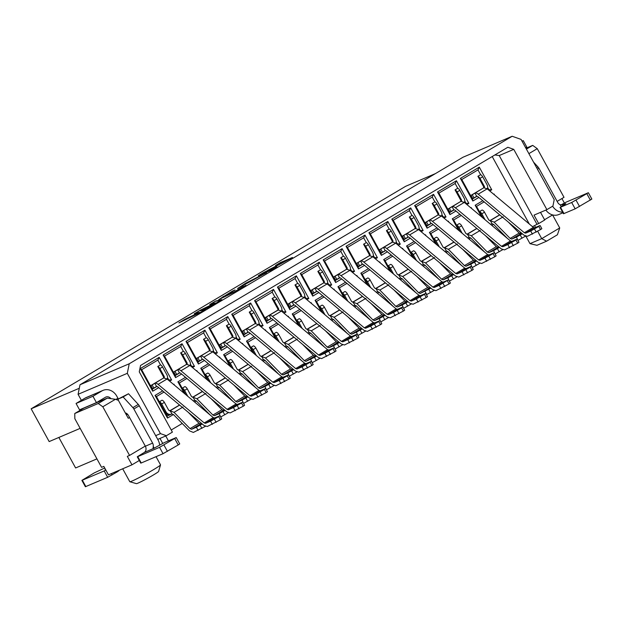 <?xml version="1.0" encoding="UTF-8"?>
<svg xmlns="http://www.w3.org/2000/svg" width="623" height="623" viewBox="0 0 623 623"><rect width="100%" height="100%" fill="white"/><g stroke="black" fill="none" stroke-linecap="round" stroke-linejoin="round"><path stroke-width="0.93" d="M512.176 136.266L129.218 363.777L79.993 384.765L462.951 157.253L512.176 136.266L521.062 139.404L554.205 199.687L552.928 206.049L546.893 209.639L534.028 215.122L538.685 223.579L544.712 219.997L540.515 212.357M79.292 388.269L31.15 408.797L405.643 186.308L435.376 173.63M505.876 237.122L505.565 236.553M519.403 233.314L520.968 232.644M526.412 149.123L532.704 145.385L525.937 148.274M528.888 153.64L537.26 148.663L532.704 145.385M546.893 209.639L513.757 149.356L499.21 155.555L537.003 224.296L538.685 223.579M513.757 149.356L507.831 147.262L140.533 365.475L139.264 371.845L172.4 432.121L166.372 435.703L160.446 433.616L127.302 373.333L129.218 363.777M494.888 154.956L499.21 155.555M492.217 156.544L529.309 224.015M532.501 226.679L537.003 224.296M537.26 148.663L564.01 197.312L557.141 201.393M561.923 198.55L564.368 202.997M525.952 236.327L529.986 243.655L541.73 238.648L559.734 227.948L552.585 214.943L544.557 219.717M559.734 227.948L557.406 234.77L546.605 241.187L541.73 238.648L537.688 231.297M535.554 227.418L534.55 225.596M529.986 243.655L536.964 245.298L546.605 241.187M533.553 162.12L537.992 166.956A3.629 1.814 59.3 0 1 538.95 168.303L557.725 202.452A4.836 4.182 -113.1 0 0 560.163 204.718L562.561 204.905L565.809 203.682L560.49 207.264L571.68 202.498L588.361 192.725L566.066 202.171L560.926 204.944M562.958 212.755L558.792 214.53A12.086 10.451 -113.1 0 1 545.873 210.076M562.631 212.163A12.086 10.451 -113.1 0 1 552.648 206.221M525.594 147.651L526.746 146.966L523.258 140.619L522.105 141.304M588.361 192.725L591.85 199.072L575.169 208.837L563.504 213.751L560.015 207.404M522.019 141.148L523.258 140.619M168.42 440.843L165.749 435.975M171.232 430.002L182.228 423.469M192.966 417.091L193.566 416.732M204.469 410.253L205.092 409.887M215.831 403.502L216.43 403.151M227.34 396.672L227.956 396.298M238.695 389.92L239.294 389.57M250.205 383.083L250.828 382.717M261.567 376.339L262.158 375.981M273.069 369.501L273.692 369.127M284.431 362.75L285.023 362.399M295.933 355.92L296.556 355.546M307.295 349.168L307.894 348.81M318.797 342.331L319.42 341.965M330.159 335.579L330.758 335.229M341.669 328.749L342.292 328.376M353.023 321.998L353.623 321.647M364.533 315.16L365.156 314.794M375.895 308.416L376.487 308.058M387.397 301.579L388.02 301.205M398.759 294.827L399.359 294.477M410.261 287.997L410.884 287.624M421.623 281.246L422.223 280.887M433.125 274.408L433.748 274.042M444.487 267.656L445.087 267.306M455.997 260.827L456.62 260.453M467.351 254.075L467.951 253.725M478.861 247.238L479.484 246.872M490.223 240.494L490.815 240.135M501.725 233.656L502.348 233.282M513.087 226.904L513.687 226.554M444.028 218.128L446.006 216.952L433.569 194.321L414.661 205.551L427.105 228.182L433.117 224.607M446.084 252.541L447.82 251.513M437.042 227.893L429.426 232.41L435.742 243.905M448.887 222.193L448.334 221.181L447.953 221.406M466.892 204.546L468.878 203.371L456.433 180.74L437.525 191.97L449.97 214.6L455.981 211.026M468.948 238.959L470.692 237.924M459.906 214.304L452.298 218.829L458.614 230.315M471.759 208.612L471.198 207.599L470.817 207.825M489.756 190.957L491.742 189.781L479.297 167.151L460.397 178.38L472.834 201.011L478.853 197.444M491.82 225.37L493.556 224.342L492.03 223.727A4.836 4.182 -113.1 0 1 491.602 223.945A4.836 4.182 -113.1 0 1 490.441 224.225M482.778 200.723L475.162 205.247L481.478 216.734M494.623 195.022L494.062 194.01L493.681 194.244M421.164 231.717L423.142 230.533L410.705 207.903L391.797 219.14L404.241 241.771L410.253 238.196M414.178 241.475L406.562 245.999L412.878 257.486M426.023 235.774L425.47 234.77L425.088 234.996M423.219 266.13L424.956 265.094M295.925 306.119L289.913 309.693L277.469 287.063L296.369 275.825L308.813 298.456L306.835 299.64M324.326 346.949L310.659 333.048L308.891 334.053M298.549 325.408L292.234 313.922L299.85 309.397M310.76 302.918L311.142 302.692L311.695 303.697M318.789 292.53L312.777 296.104L300.333 273.474L319.241 262.244L331.677 284.875L329.699 286.05M333.492 319.435L331.755 320.463M321.413 311.827L315.098 300.333L322.714 295.816M333.624 289.329L334.006 289.103L334.559 290.116M341.653 278.948L335.641 282.523L323.197 259.892L342.105 248.663L354.549 271.293L352.563 272.469M356.356 305.846L354.619 306.882M344.285 298.238L337.97 286.751L345.578 282.227M356.488 275.748L356.87 275.522L357.431 276.534M364.525 265.367L358.505 268.934L346.069 246.303L364.969 235.073L377.413 257.704L375.428 258.88M379.228 292.265L377.483 293.293M367.149 284.656L360.834 273.17L368.45 268.645M379.352 262.166L379.734 261.933L380.295 262.945M264.9 360.187L263.155 361.215M252.821 352.579L246.506 341.093L254.122 336.568M265.024 330.089L265.406 329.855L265.966 330.868M250.197 333.289L244.177 336.856L231.733 314.226L250.641 302.996L263.085 325.627L261.099 326.802M242.028 373.769L240.291 374.805M229.957 366.16L223.641 354.674L231.25 350.149M242.16 343.67L242.542 343.444L243.095 344.457M227.325 346.871L221.313 350.445L208.869 327.815L227.777 316.585L240.213 339.216L238.235 340.392M219.164 387.358L217.427 388.386M207.085 379.75L200.77 368.255L208.386 363.739M219.296 357.252L219.678 357.026L220.231 358.038M204.461 360.452L198.449 364.027L186.004 341.396L204.912 330.167L217.349 352.797L215.371 353.973M196.3 400.939L194.563 401.975M184.221 393.331L177.905 381.844L185.522 377.32M196.432 370.841L196.813 370.615L197.366 371.62M181.597 374.041L175.577 377.616L163.14 354.985L182.041 343.748L194.485 366.379L192.507 367.562M173.435 414.521L167.486 418.056L155.041 395.426L162.658 390.901M173.56 384.422L173.942 384.196L174.502 385.209M158.733 387.623L152.713 391.197L140.276 368.567L159.177 357.337L171.621 379.968L169.635 381.144M273.061 319.7L267.041 323.275L254.605 300.644L273.505 289.415L285.949 312.045L283.963 313.221M275.685 338.998L269.37 327.503L276.986 322.979M287.888 316.5L288.278 316.274L288.831 317.286M287.764 346.598L286.027 347.634M387.389 251.778L381.369 255.352L368.933 232.722L387.833 221.492L386.517 224.233L389.149 229.023A3.146 1.573 59.3 0 1 391.205 231.102L395.512 238.936A4.836 4.182 -113.1 0 1 395.893 243.289M396.189 241.833L397.217 243.694L400.278 244.123L387.833 221.492M400.278 244.123L398.299 245.298M390.014 271.075L383.698 259.581L391.314 255.056M402.224 248.577L402.606 248.351L402.419 248.741M403.159 249.364L402.606 248.351M402.092 278.676L400.355 279.711M491.602 223.945L490.605 224.358M482.872 217.902L476.548 206.384L475.162 205.247M494.062 194.01L493.875 194.407M476.548 206.384L484.149 201.868M477.054 196.268L472.475 198.986L472.834 201.011M491.742 189.781L488.191 189.649M472.475 198.986L461.775 179.525L460.397 178.38M479.297 167.151L477.981 169.9L480.613 174.681A3.146 1.573 59.3 0 1 482.669 176.761L486.976 184.595A4.836 4.182 -113.1 0 1 487.35 188.948M487.653 187.492L488.681 189.361M461.775 179.525L477.981 169.9M484.39 251.856L470.715 237.955L469.166 237.308A4.836 4.182 -113.1 0 1 468.737 237.527L467.741 237.947M460.008 231.483L453.676 219.974L452.298 218.829M471.198 207.599L471.011 207.989M453.676 219.974L461.285 215.457M454.183 209.85L449.611 212.568L449.97 214.6M468.878 203.371L465.326 203.23M449.611 212.568L438.911 193.107L437.525 191.97M456.433 180.74L455.117 183.481L457.749 188.271A3.146 1.573 59.3 0 1 459.805 190.35L464.112 198.184A4.836 4.182 -113.1 0 1 464.485 202.537M464.789 201.073L465.817 202.942M438.911 193.107L455.117 183.481M461.518 265.445L447.851 251.536L446.302 250.898A4.836 4.182 -113.1 0 1 445.873 251.116L444.869 251.528M437.144 245.073L430.812 233.555L429.426 232.41M448.334 221.181L448.147 221.57M430.812 233.555L438.421 229.038M431.318 223.431L426.747 226.157L427.105 228.182M446.006 216.952L442.455 216.82M426.747 226.157L416.047 206.696L414.661 205.551M433.569 194.321L432.253 197.07L434.877 201.852A3.146 1.573 59.3 0 1 436.933 203.931L441.24 211.765A4.836 4.182 -113.1 0 1 441.621 216.119M441.925 214.662L442.945 216.524M416.047 206.696L432.253 197.07M438.654 279.026L424.987 265.125L423.438 264.479A4.836 4.182 -113.1 0 1 423.009 264.697L422.005 265.118M414.279 258.654L407.948 247.144L406.562 245.999M425.47 234.77L425.283 235.159M407.948 247.144L415.549 242.62M423.142 230.533L419.591 230.401M408.454 237.02L403.875 239.738L404.241 241.771M403.875 239.738L393.183 220.277L391.797 219.14M410.705 207.903L409.381 210.652L412.013 215.441A3.146 1.573 59.3 0 1 414.069 217.513L418.376 225.347A4.836 4.182 -113.1 0 1 418.757 229.7M419.053 228.244L420.081 230.113M393.183 220.277L409.381 210.652M485.052 219.724L481.797 213.798A3.146 1.573 -120.7 0 0 479.422 211.625L482.124 210.021A3.146 1.573 -120.7 0 1 484.499 212.194L488.806 220.028L494.164 222.162L503.166 216.82M489.803 220.682L499.654 214.826M499.95 215.075A6.043 3.022 -120.7 0 0 499.288 215.208L499.771 214.919M492.03 223.727L490.285 220.55L499.288 215.208M508.384 222.123L519.169 233.095L520.719 233.742L521.755 233.298M507.254 238.274L493.58 224.373M517.923 240.361L516.483 237.059L511.717 239.084L510.167 238.445L494.164 222.162M516.483 237.059L522.362 233.804M525.493 236.156L518.227 240.229M532.431 234.17L530.687 231.001L538.802 226.422L540.546 229.599L527.393 236.319L524.138 235.292L477.997 196.728A2.414 1.207 -120.7 0 0 476.696 196.315L472.748 198.535L471.004 195.365L483.214 188.107A1.207 1.044 66.9 0 0 483.534 186.518L477.911 176.286L480.613 174.681M473.994 197.919L472.25 194.75L471.004 195.365M472.25 194.75L474.952 193.138A6.043 3.022 59.3 0 1 478.207 194.174L487.209 188.824L483.954 187.796A1.207 1.044 66.9 0 0 484.273 186.199L479.967 178.365A3.146 1.573 -120.7 0 0 477.911 176.286M476.696 196.315L474.952 193.138L483.214 188.107M487.209 188.824L533.35 227.387L534.651 227.8L539.689 225.651L538.802 226.422M530.687 231.001L525.648 233.15L524.348 232.737L478.207 194.174M540.546 229.599L541.846 228.703L540.11 225.542L539.689 225.651M462.188 233.306L458.933 227.387A3.146 1.573 -120.7 0 0 456.558 225.207L459.26 223.602A3.146 1.573 -120.7 0 1 461.635 225.783L465.942 233.617L471.3 235.751L480.302 230.401M466.939 234.264L476.79 228.415M468.737 237.527A4.836 4.182 -113.1 0 1 467.577 237.807M477.086 228.657A6.043 3.022 -120.7 0 0 476.424 228.789L476.899 228.509M469.166 237.308L467.421 234.139L476.424 228.789M485.519 235.704L496.305 246.677L497.855 247.323L498.891 246.879M495.059 253.943L493.611 250.641L488.853 252.673L487.303 252.027L471.3 235.751M493.611 250.641L499.498 247.393M502.629 249.737L495.355 253.818M509.567 247.759L507.823 244.582L515.937 240.011L517.682 243.18L504.521 249.909L501.274 248.873L455.133 210.309A2.414 1.207 -120.7 0 0 453.832 209.896L449.884 212.124L448.139 208.946L460.35 201.696A1.207 1.044 66.9 0 0 460.67 200.1L455.047 189.875L457.749 188.271M451.13 211.501L449.385 208.331L448.139 208.946M449.385 208.331L452.088 206.727A6.043 3.022 59.3 0 1 455.335 207.763L464.337 202.413L461.09 201.377A1.207 1.044 66.9 0 0 461.409 199.788L457.103 191.954A3.146 1.573 -120.7 0 0 455.047 189.875M453.832 209.896L452.088 206.727L460.35 201.696M464.337 202.413L510.478 240.976L511.779 241.389L516.825 239.24L515.937 240.011M507.823 244.582L502.777 246.731L501.476 246.319L455.335 207.763M517.682 243.18L518.982 242.285L517.246 239.123L516.825 239.24M439.324 246.895L436.069 240.969A3.146 1.573 -120.7 0 0 433.694 238.796L436.396 237.192A3.146 1.573 -120.7 0 1 438.771 239.364L443.078 247.199L448.435 249.332L457.438 243.982M444.074 247.845L453.926 241.997M445.873 251.116A4.836 4.182 -113.1 0 1 444.713 251.396M454.214 242.238A6.043 3.022 -120.7 0 0 453.56 242.37L454.035 242.09M446.302 250.898L444.557 247.72L453.56 242.37M462.648 249.293L473.441 260.266L474.991 260.905L476.027 260.469M472.195 267.524L470.747 264.23L465.988 266.255L464.439 265.608L448.435 249.332M470.747 264.23L476.634 260.975M479.757 263.327L472.491 267.399M486.703 261.341L484.959 258.171L493.073 253.592L494.818 256.762L481.657 263.49L478.409 262.462L432.269 223.898A2.414 1.207 -120.7 0 0 430.968 223.486L427.012 225.705L425.268 222.536L437.486 215.278A1.207 1.044 66.9 0 0 437.805 213.681L432.183 203.456L434.877 201.852M428.266 225.09L426.521 221.913L425.268 222.536M426.521 221.913L429.224 220.308A6.043 3.022 59.3 0 1 432.471 221.344L441.473 215.994L438.226 214.966A1.207 1.044 66.9 0 0 438.545 213.37L434.239 205.535A3.146 1.573 -120.7 0 0 432.183 203.456M430.968 223.486L429.224 220.308L437.486 215.278M441.473 215.994L487.614 254.558L488.915 254.971L493.961 252.821L493.073 253.592M484.959 258.171L479.912 260.321L478.612 259.908L432.471 221.344M494.818 256.762L496.118 255.874L494.382 252.712L493.961 252.821M421.21 261.434L431.061 255.578M416.46 260.476L413.205 254.558A3.146 1.573 -120.7 0 0 410.83 252.377L413.532 250.773A3.146 1.573 -120.7 0 1 415.899 252.954L420.206 260.78L425.564 262.922L434.566 257.572M423.009 264.697A4.836 4.182 -113.1 0 1 421.841 264.977M431.35 255.827A6.043 3.022 -120.7 0 0 430.695 255.96L431.171 255.671M423.438 264.479L421.693 261.31L430.695 255.96M439.783 262.875L450.569 273.847L452.127 274.494L453.155 274.05M449.323 281.113L447.882 277.811L443.124 279.844L441.575 279.197L425.564 262.922M447.882 277.811L453.77 274.556M456.893 276.908L449.627 280.981M463.831 274.93L462.095 271.753L470.209 267.174L471.954 270.351L458.793 277.079L455.538 276.044L409.397 237.48A2.414 1.207 -120.7 0 0 408.096 237.067L404.148 239.287L402.403 236.117L414.622 228.859A1.207 1.044 66.9 0 0 414.934 227.27L409.311 217.045L412.013 215.441M405.402 238.671L403.657 235.502L402.403 236.117M403.657 235.502L406.352 233.898A6.043 3.022 59.3 0 1 409.607 234.926L418.609 229.583L415.354 228.548A1.207 1.044 66.9 0 0 415.673 226.951L411.367 219.125A3.146 1.573 -120.7 0 0 409.311 217.045M408.096 237.067L406.352 233.898L414.622 228.859M418.609 229.583L464.75 268.139L466.051 268.552L471.089 266.403L470.209 267.174M462.095 271.753L457.048 273.902L455.748 273.489L409.607 234.926M471.518 266.278L471.089 266.403M471.954 270.351L473.254 269.455L471.51 266.294M389.149 229.023L386.447 230.627L392.069 240.852A1.207 1.044 -113.1 0 1 391.75 242.448L392.49 242.129A1.207 1.044 66.9 0 0 392.809 240.54L388.503 232.706A3.146 1.573 -120.7 0 0 386.447 230.627M395.745 243.165L392.49 242.129L383.488 247.479A6.043 3.022 59.3 0 1 386.743 248.515L432.884 287.078L434.184 287.491L439.223 285.342L448.225 279.992L443.187 282.141L441.886 281.728L395.745 243.165L386.743 248.515M447.337 280.763L449.082 283.932L435.929 290.661L432.674 289.625L386.533 251.069A2.414 1.207 -120.7 0 0 385.232 250.648L381.284 252.876L379.539 249.698L391.75 242.448M448.646 279.859L448.225 279.992M449.082 283.932L450.382 283.037L448.646 279.875M379.539 249.698L383.488 247.479L385.232 250.648M79.993 384.765L78.077 394.32L127.302 373.333M78.077 394.32L81.372 400.309M155.68 435.648L160.446 433.616M157.736 439.386L166.372 435.703M159.986 438.428L162.712 443.389M139.295 460.483L131.975 464.828L108.48 474.851L103.831 466.386L101.588 467.343L74.846 418.695L74.76 413.508L83.762 408.158L107.249 398.144L115.419 399.281L102.811 406.772L129.561 455.421L145.276 446.084M126.228 414.606L127.294 413.968M126.407 414.918L127.559 414.233M115.419 399.281L118.378 400.324L128.268 418.306L129.576 417.527M368.933 232.722L370.311 233.866L386.517 224.233M397.217 243.694L396.726 243.99M385.59 250.602L381.011 253.32L381.369 255.352M383.698 259.581L385.084 260.726L392.685 256.209M415.79 292.615L402.123 278.707L400.573 278.06A4.836 4.182 -113.1 0 1 400.137 278.279L399.141 278.699M408.486 269.409A6.043 3.022 -120.7 0 0 407.831 269.541L408.306 269.261M408.19 269.167L398.346 275.016M398.611 274.984L402.699 276.503L418.703 292.779L420.252 293.425L430.898 288.145M416.919 276.456L427.705 287.437L429.255 288.075L430.291 287.639M434.029 290.497L426.459 294.695M398.712 274.945L400.573 278.06M131.975 464.828L127.318 456.371L129.561 455.421M102.811 406.772L98.247 403.494L74.76 413.508M126.173 413.181A3.629 1.814 -120.7 0 0 126.492 414.443M101.954 390.917L92.952 396.267L96.44 402.614L79.549 409.817L76.061 403.47L85.063 398.12L101.954 390.917A12.086 10.451 -113.1 0 1 103.029 390.372A12.086 10.451 -113.1 0 1 116.774 396.15L117.934 398.261A6.043 3.022 -120.7 0 0 118.409 398.899M125.363 413.026A3.629 1.814 59.3 0 1 128.494 415.557L145.354 446.224L152.619 443.124L133.852 408.976A3.629 1.814 -120.7 0 0 132.894 407.629L123.105 396.96L118.012 399.133L128.502 393.752L138.29 404.42A3.629 1.814 59.3 0 1 139.248 405.76L158.024 439.916A12.086 10.451 66.9 0 1 159.667 445.118M118.012 399.133A6.043 3.022 59.3 0 1 118.487 400.519M107.249 398.144L98.247 403.494M122.692 468.784L129.794 481.711A17.53 1.012 -28.8 0 0 129.849 481.75A17.53 1.012 -28.8 0 0 132.107 481.018A17.53 1.012 -28.8 0 0 149.177 472.179A17.53 1.012 -28.8 0 0 160.524 464.89A17.53 1.012 -28.8 0 0 160.516 464.82L156.038 456.667M391.415 272.243L385.084 260.726M381.011 253.32L370.311 233.866M294.126 304.943L289.547 307.661L289.913 309.693M308.813 298.456L305.262 298.324M289.547 307.661L278.855 288.2L277.469 287.063M278.855 288.2L295.053 278.574L296.369 275.825M295.053 278.574L297.685 283.364A3.146 1.573 59.3 0 1 299.741 285.435L304.047 293.269A4.836 4.182 -113.1 0 1 304.429 297.623M304.725 296.166L305.753 298.035M310.659 333.048L309.109 332.402A4.836 4.182 -113.1 0 1 308.681 332.62L307.676 333.04M299.951 326.577L293.62 315.067L292.234 313.922M310.955 303.082L311.142 302.692M293.62 315.067L301.221 310.542M316.99 291.354L312.411 294.079L312.777 296.104M331.677 284.875L328.126 284.742M312.411 294.079L301.719 274.618L300.333 273.474M301.719 274.618L317.925 264.993L319.241 262.244M317.925 264.993L320.549 269.775A3.146 1.573 59.3 0 1 322.605 271.854L326.911 279.688A4.836 4.182 -113.1 0 1 327.293 284.041M327.597 282.585L328.617 284.446M347.19 333.367L333.523 319.459L331.973 318.82A4.836 4.182 -113.1 0 1 331.545 319.038L330.54 319.451M322.815 312.995L316.484 301.477L315.098 300.333M333.819 289.493L334.006 289.103M316.484 301.477L324.092 296.961M339.854 277.772L335.283 280.49L335.641 282.523M354.549 271.293L350.99 271.153M335.283 280.49L324.583 261.029L323.197 259.892M324.583 261.029L340.789 251.404L342.105 248.663M340.789 251.404L343.421 256.193A3.146 1.573 59.3 0 1 345.477 258.272L349.783 266.107A4.836 4.182 -113.1 0 1 350.157 270.46M350.461 268.996L351.481 270.865M370.062 319.778L356.387 305.877L354.837 305.231A4.836 4.182 -113.1 0 1 354.409 305.449L353.412 305.87M345.679 299.406L339.348 287.896L337.97 286.751M356.683 275.911L356.87 275.522M339.348 287.896L346.956 283.379M362.726 264.191L358.147 266.909L358.505 268.934M377.413 257.704L373.862 257.572M358.147 266.909L347.447 247.448L346.069 246.303M347.447 247.448L363.653 237.822L364.969 235.073M363.653 237.822L366.285 242.604A3.146 1.573 59.3 0 1 368.341 244.683L372.647 252.517A4.836 4.182 -113.1 0 1 373.021 256.871M373.325 255.414L374.353 257.283M392.926 306.197L379.251 292.296L377.702 291.65A4.836 4.182 -113.1 0 1 377.273 291.868L376.276 292.28M368.543 285.825L362.212 274.307L360.834 273.17M379.547 262.33L379.734 261.933M362.212 274.307L369.821 269.79M278.598 374.119L264.923 360.219L263.373 359.572A4.836 4.182 -113.1 0 1 262.945 359.79L261.948 360.203M254.215 353.747L247.884 342.229L246.506 341.093M265.219 330.252L265.406 329.855M247.884 342.229L255.492 337.713M248.398 332.114L243.819 334.831L244.177 336.856M263.085 325.627L259.534 325.494M243.819 334.831L233.119 315.37L231.733 314.226M233.119 315.37L249.325 305.745L250.641 302.996M249.325 305.745L251.957 310.527A3.146 1.573 59.3 0 1 254.013 312.606L258.319 320.44A4.836 4.182 -113.1 0 1 258.693 324.793M258.997 323.337L260.025 325.206M255.726 387.701L242.059 373.8L240.509 373.154A4.836 4.182 -113.1 0 1 240.081 373.372L239.076 373.792M231.351 367.329L225.02 355.819L223.641 354.674M242.355 343.834L242.542 343.444M225.02 355.819L232.628 351.302M225.526 345.695L220.955 348.413L221.313 350.445M240.213 339.216L236.662 339.076M220.955 348.413L210.255 328.952L208.869 327.815M210.255 328.952L226.461 319.326L227.777 316.585M226.461 319.326L229.093 324.116A3.146 1.573 59.3 0 1 231.141 326.195L235.447 334.029A4.836 4.182 -113.1 0 1 235.829 338.382M236.133 336.918L237.153 338.787M232.862 401.29L219.195 387.381L217.645 386.743A4.836 4.182 -113.1 0 1 217.217 386.961L216.212 387.374M208.487 380.918L202.156 369.4L200.77 368.255M219.491 357.415L219.678 357.026M202.156 369.4L209.756 364.883M202.662 359.276L198.083 362.002L198.449 364.027M217.349 352.797L213.798 352.665M198.083 362.002L187.391 342.541L186.004 341.396M187.391 342.541L203.589 332.916L204.912 330.167M203.589 332.916L206.221 337.697A3.146 1.573 59.3 0 1 208.277 339.776L212.583 347.611A4.836 4.182 -113.1 0 1 212.965 351.964M213.261 350.508L214.289 352.369M209.998 414.871L196.331 400.971L194.781 400.324A4.836 4.182 -113.1 0 1 194.345 400.542L193.348 400.963M185.623 394.499L179.292 382.989L177.905 381.844M196.627 371.004L196.813 370.615M179.292 382.989L186.892 378.465M179.798 372.866L175.219 375.583L175.577 377.616M194.485 366.379L190.934 366.246M175.219 375.583L164.519 356.122L163.14 354.985M164.519 356.122L180.725 346.497L182.041 343.748M180.725 346.497L183.357 351.286A3.146 1.573 59.3 0 1 185.413 353.358L189.719 361.192A4.836 4.182 -113.1 0 1 190.101 365.545M190.397 364.089L191.425 365.958M205.372 426.342L193.34 432.44L189.47 430.836L173.459 414.552L171.909 413.906A4.836 4.182 -113.1 0 1 171.481 414.124L167.12 416.032L167.486 418.056M167.12 416.032L156.428 396.571L155.041 395.426M173.755 384.586L173.942 384.196M156.428 396.571L164.028 392.054M156.934 386.447L152.355 389.165L152.713 391.197M171.621 379.968L168.07 379.835M152.355 389.165L141.655 369.712L140.276 368.567M141.655 369.712L157.86 360.078L159.177 357.337M157.86 360.078L160.493 364.868A3.146 1.573 59.3 0 1 162.548 366.947L166.855 374.781A4.836 4.182 -113.1 0 1 167.229 379.134M167.532 377.678L168.56 379.539M267.041 323.275L266.683 321.242L255.983 301.789L254.605 300.644M255.983 301.789L272.189 292.156L273.505 289.415M281.861 309.756L282.889 311.617L285.949 312.045M272.189 292.156L274.821 296.945A3.146 1.573 59.3 0 1 276.877 299.024L281.183 306.859A4.836 4.182 -113.1 0 1 281.565 311.212M282.889 311.617L282.398 311.913M271.262 318.524L266.683 321.242M277.079 340.166L270.756 328.648L269.37 327.503M270.756 328.648L278.356 324.131M288.091 316.663L288.278 316.274M301.462 360.538L287.795 346.629L286.237 345.983A4.836 4.182 -113.1 0 1 285.809 346.201L284.812 346.622M387.965 265.966L390.66 264.362A3.146 1.573 -120.7 0 1 393.035 266.535L390.333 268.139A3.146 1.573 -120.7 0 0 387.965 265.966M31.15 408.797L49.17 441.582L80.165 428.367M58.85 437.455L75.617 467.959L96.931 458.871M104.711 467.998L94.19 472.935L81.886 480.388L104.181 470.941L107.67 477.288L117.358 471.813A12.086 10.451 66.9 0 0 119.359 470.209M85.063 398.12A12.086 10.451 -113.1 0 1 86.13 397.575L103.029 390.372M96.44 402.614L105.443 397.264A4.836 4.182 -113.1 0 1 105.871 397.046A4.836 4.182 -113.1 0 1 110.91 398.658M115.917 399.46L117.934 398.261M123.105 396.96L128.502 393.752M152.619 443.124A4.836 4.182 -113.1 0 1 153.258 446.457L154.224 448.21M137.738 456.636L159.558 447.337L176.239 437.564L179.728 443.911L178.225 444.947L163.047 453.684L141.226 462.982L137.738 456.636L137.262 456.776L144.077 452.594A4.836 4.182 66.9 0 0 145.354 446.224M144.077 452.594L152.534 448.895M176.239 437.564L164.573 442.478L153.024 448.778L153.258 446.457M104.921 469.283L105.186 468.862M129.849 481.75L136.398 483.635A12.694 0.732 -28.8 0 0 138.033 483.113A12.694 0.732 -28.8 0 0 150.4 476.712A12.694 0.732 -28.8 0 0 158.608 471.432L160.524 464.89M400.137 278.279A4.836 4.182 -113.1 0 1 398.977 278.567M393.596 274.065L390.333 268.139M349.503 342.852L347.759 339.675L355.881 335.096L357.625 338.273L344.464 345.002L341.209 343.966L295.068 305.402A2.414 1.207 -120.7 0 0 293.768 304.99L289.82 307.209L288.075 304.04L300.286 296.782A1.207 1.044 66.9 0 0 300.605 295.193L294.983 284.968L297.685 283.364M302.132 328.399L298.876 322.48A3.146 1.573 -120.7 0 0 296.501 320.3L299.196 318.696A3.146 1.573 -120.7 0 1 301.571 320.876L305.877 328.703L311.235 330.844L320.238 325.494M306.882 329.357L316.725 323.501M308.681 332.62A4.836 4.182 -113.1 0 1 307.513 332.9M372.375 329.263L370.63 326.094L378.745 321.515L380.489 324.684L367.329 331.413L364.081 330.385L317.94 291.821A2.414 1.207 -120.7 0 0 316.64 291.408L312.684 293.628L310.939 290.458L323.158 283.2A1.207 1.044 66.9 0 0 323.477 281.604L317.855 271.379L320.549 269.775M324.996 314.817L321.741 308.891A3.146 1.573 -120.7 0 0 319.365 306.718L322.068 305.114A3.146 1.573 -120.7 0 1 324.443 307.287L328.749 315.121L334.107 317.255L343.109 311.905M329.746 315.768L339.597 309.919M331.545 319.038A4.836 4.182 -113.1 0 1 330.385 319.319M395.239 315.682L393.495 312.505L401.609 307.933L403.354 311.103L390.193 317.831L386.945 316.796L340.804 278.232A2.414 1.207 -120.7 0 0 339.504 277.819L335.556 280.046L333.811 276.869L346.022 269.619A1.207 1.044 66.9 0 0 346.341 268.022L340.719 257.797L343.421 256.193M347.86 301.228L344.605 295.31A3.146 1.573 -120.7 0 0 342.229 293.129L344.932 291.525A3.146 1.573 -120.7 0 1 347.307 293.706L351.613 301.54L356.971 303.674L365.974 298.324M352.61 302.186L362.461 296.338M354.409 305.449A4.836 4.182 -113.1 0 1 353.249 305.729M418.103 302.093L416.359 298.923L424.473 294.344L426.218 297.521L413.065 304.242L409.809 303.214L363.668 264.65A2.414 1.207 -120.7 0 0 362.368 264.238L358.42 266.457L356.675 263.288L368.886 256.03A1.207 1.044 66.9 0 0 369.205 254.441L363.583 244.208L366.285 242.604M370.724 287.647L367.469 281.721A3.146 1.573 -120.7 0 0 365.094 279.548L367.796 277.944A3.146 1.573 -120.7 0 1 370.171 280.116L374.478 287.951L379.835 290.084L388.838 284.742M375.474 288.605L385.326 282.749M377.273 291.868A4.836 4.182 -113.1 0 1 376.113 292.148M256.396 355.569L253.14 349.643A3.146 1.573 -120.7 0 0 250.765 347.47L253.468 345.866A3.146 1.573 -120.7 0 1 255.843 348.039L260.149 355.873L265.507 358.007L274.509 352.665M261.146 356.527L270.997 350.671M262.945 359.79A4.836 4.182 -113.1 0 1 261.785 360.071M303.775 370.015L302.03 366.846L310.145 362.267L311.889 365.444L298.729 372.165L295.481 371.137L249.34 332.573A2.414 1.207 -120.7 0 0 248.04 332.16L244.091 334.38L242.347 331.21L254.558 323.952A1.207 1.044 66.9 0 0 254.877 322.364L249.255 312.131L251.957 310.527M233.532 369.151L230.276 363.232A3.146 1.573 -120.7 0 0 227.901 361.052L230.603 359.448A3.146 1.573 -120.7 0 1 232.979 361.628L237.285 369.462L242.643 371.596L251.645 366.246M238.282 370.109L248.133 364.26M240.081 373.372A4.836 4.182 -113.1 0 1 238.921 373.652M280.911 383.604L279.166 380.427L287.281 375.856L289.025 379.025L275.864 385.754L272.617 384.718L226.476 346.154A2.414 1.207 -120.7 0 0 225.176 345.742L221.227 347.969L219.483 344.792L231.694 337.541A1.207 1.044 66.9 0 0 232.013 335.945L226.39 325.72L229.093 324.116M210.667 382.74L207.412 376.814A3.146 1.573 -120.7 0 0 205.037 374.641L207.739 373.037A3.146 1.573 -120.7 0 1 210.115 375.21L214.421 383.044L219.779 385.178L228.773 379.828M215.418 383.69L225.269 377.842M217.217 386.961A4.836 4.182 -113.1 0 1 216.056 387.241M258.047 397.186L256.302 394.016L264.417 389.437L266.161 392.607L253 399.335L249.753 398.307L203.604 359.744A2.414 1.207 -120.7 0 0 202.304 359.331L198.355 361.55L196.611 358.381L208.83 351.123A1.207 1.044 66.9 0 0 209.149 349.526L203.526 339.301L206.221 337.697M187.803 396.321L184.548 390.403A3.146 1.573 -120.7 0 0 182.173 388.222L184.867 386.618A3.146 1.573 -120.7 0 1 187.243 388.799L191.549 396.625L196.907 398.767L205.909 393.417M192.554 397.279L202.397 391.423M194.345 400.542A4.836 4.182 -113.1 0 1 193.185 400.823M235.175 410.775L233.43 407.598L241.553 403.019L243.297 406.196L230.136 412.924L226.881 411.889L180.74 373.325A2.414 1.207 -120.7 0 0 179.44 372.912L175.491 375.132L173.747 371.962L185.958 364.704A1.207 1.044 66.9 0 0 186.277 363.116L180.654 352.891L183.357 351.286M171.481 414.124A4.836 4.182 -113.1 0 1 165.983 411.819L161.676 403.984A3.146 1.573 -120.7 0 0 159.301 401.812L162.003 400.207A3.146 1.573 -120.7 0 1 164.379 402.38L168.685 410.214L174.043 412.348L183.045 406.998M169.682 410.861L179.533 405.012M165.983 411.819L165.033 412.224A4.836 4.182 66.9 0 0 169.144 414.825M212.311 424.356L210.566 421.187L218.681 416.608L220.425 419.777L207.272 426.506L204.017 425.47L157.876 386.914A2.414 1.207 -120.7 0 0 156.575 386.494L152.627 388.721L150.883 385.544L163.094 378.293A1.207 1.044 66.9 0 0 163.413 376.697L157.79 366.472L160.493 364.868M326.639 356.434L324.894 353.264L333.009 348.685L334.753 351.855L321.6 358.583L318.345 357.547L272.204 318.992A2.414 1.207 -120.7 0 0 270.904 318.571L266.956 320.798L265.211 317.621L277.422 310.371A1.207 1.044 66.9 0 0 277.741 308.774L272.119 298.549L274.821 296.945M279.268 341.988L276.005 336.062A3.146 1.573 -120.7 0 0 273.629 333.889L276.332 332.285A3.146 1.573 -120.7 0 1 278.707 334.458L276.005 336.062M284.018 342.938L293.861 337.09M285.809 346.201A4.836 4.182 -113.1 0 1 284.649 346.489M104.181 470.941L105.879 470.116M107.67 477.288L85.374 486.734L81.886 480.388M92.952 396.267L76.061 403.47M141.226 462.982L140.751 463.123L137.262 456.776M407.831 269.541L398.829 274.891L397.342 274.369L393.035 266.535M382.53 252.26L380.785 249.083M291.073 306.594L289.329 303.424L288.075 304.04M289.329 303.424L292.023 301.82A6.043 3.022 59.3 0 1 295.279 302.848L304.281 297.506L301.026 296.47A1.207 1.044 66.9 0 0 301.345 294.874L297.039 287.047A3.146 1.573 -120.7 0 0 294.983 284.968M317.021 323.75A6.043 3.022 -120.7 0 0 316.367 323.882L316.842 323.594M309.109 332.402L307.365 329.232L316.367 323.882M313.937 293.012L312.193 289.835L310.939 290.458M312.193 289.835L314.895 288.231A6.043 3.022 59.3 0 1 318.143 289.267L327.145 283.917L323.898 282.889A1.207 1.044 66.9 0 0 324.217 281.292L319.903 273.458A3.146 1.573 -120.7 0 0 317.855 271.379M339.885 310.161A6.043 3.022 -120.7 0 0 339.231 310.293L339.706 310.013M331.973 318.82L330.229 315.643L339.231 310.293M336.802 279.423L335.057 276.254L333.811 276.869M335.057 276.254L337.759 274.65A6.043 3.022 59.3 0 1 341.007 275.685L350.009 270.335L346.762 269.3A1.207 1.044 66.9 0 0 347.081 267.711L342.775 259.877A3.146 1.573 -120.7 0 0 340.719 257.797M362.75 296.579A6.043 3.022 -120.7 0 0 362.095 296.712L362.57 296.431M354.837 305.231L353.093 302.062L362.095 296.712M359.666 265.842L357.921 262.672L356.675 263.288M357.921 262.672L360.624 261.06A6.043 3.022 59.3 0 1 363.871 262.096L372.873 256.746L369.626 255.718A1.207 1.044 66.9 0 0 369.945 254.122L365.639 246.287A3.146 1.573 -120.7 0 0 363.583 244.208M385.621 282.998A6.043 3.022 -120.7 0 0 384.959 283.13L385.442 282.842M377.702 291.65L375.957 288.472L384.959 283.13M271.293 350.92A6.043 3.022 -120.7 0 0 270.631 351.053L271.106 350.765M263.373 359.572L261.629 356.395L270.631 351.053M245.337 333.764L243.593 330.595L242.347 331.21M243.593 330.595L246.295 328.983A6.043 3.022 59.3 0 1 249.543 330.019L258.545 324.669L255.298 323.641A1.207 1.044 66.9 0 0 255.617 322.044L251.31 314.21A3.146 1.573 -120.7 0 0 249.255 312.131M248.421 364.502A6.043 3.022 -120.7 0 0 247.767 364.634L248.242 364.354M240.509 373.154L238.765 369.984L247.767 364.634M222.473 347.346L220.729 344.176L219.483 344.792M220.729 344.176L223.431 342.572A6.043 3.022 59.3 0 1 226.679 343.608L235.681 338.258L232.434 337.222A1.207 1.044 66.9 0 0 232.753 335.633L228.446 327.799A3.146 1.573 -120.7 0 0 226.39 325.72M225.557 378.083A6.043 3.022 -120.7 0 0 224.903 378.216L225.378 377.935M217.645 386.743L215.901 383.566L224.903 378.216M199.609 360.935L197.865 357.758L196.611 358.381M197.865 357.758L200.567 356.154A6.043 3.022 59.3 0 1 203.814 357.189L212.817 351.839L209.562 350.811A1.207 1.044 66.9 0 0 209.881 349.215L205.574 341.381A3.146 1.573 -120.7 0 0 203.526 339.301M202.693 391.672A6.043 3.022 -120.7 0 0 202.039 391.805L202.514 391.517M194.781 400.324L193.037 397.155L202.039 391.805M176.737 374.516L174.993 371.347L173.747 371.962M174.993 371.347L177.695 369.743A6.043 3.022 59.3 0 1 180.95 370.771L189.953 365.428L186.698 364.393A1.207 1.044 66.9 0 0 187.017 362.796L182.71 354.97A3.146 1.573 -120.7 0 0 180.654 352.891M179.829 405.254A6.043 3.022 -120.7 0 0 179.167 405.386L179.65 405.106M171.909 413.906L170.165 410.736L179.167 405.386M153.873 388.106L152.129 384.928L150.883 385.544M152.129 384.928L154.831 383.324A6.043 3.022 59.3 0 1 158.086 384.36L167.089 379.01L163.833 377.974A1.207 1.044 66.9 0 0 164.153 376.385L159.846 368.551A3.146 1.573 -120.7 0 0 157.79 366.472M268.202 320.183L266.457 317.006L265.211 317.621M266.457 317.006L269.159 315.402A6.043 3.022 59.3 0 1 272.415 316.437L281.417 311.087L278.162 310.052L277.422 310.371M270.904 318.571L269.159 315.402L278.162 310.052A1.207 1.044 66.9 0 0 278.481 308.463L274.175 300.629A3.146 1.573 -120.7 0 0 272.119 298.549M286.237 345.983L284.384 342.868M319.7 358.42L316.227 360.483L314.483 357.306L305.924 361.348L304.374 360.701L288.371 344.426L283.013 342.292L278.707 334.458M294.157 337.331A6.043 3.022 -120.7 0 0 293.495 337.464L293.978 337.183M293.768 304.99L292.023 301.82L300.286 296.782M304.281 297.506L350.422 336.062L351.722 336.475L356.761 334.325L355.881 335.096M325.455 330.797L336.241 341.77L337.791 342.416L338.826 341.972M334.995 349.036L333.554 345.734L328.796 347.766L327.239 347.12L311.235 330.844M316.64 291.408L314.895 288.231L323.158 283.2M327.145 283.917L373.286 322.48L374.587 322.893L379.633 320.744L378.745 321.515M348.319 317.216L359.113 328.189L360.662 328.827L361.698 328.391M357.859 335.447L356.418 332.152L351.66 334.177L350.11 333.531L334.107 317.255M339.504 277.819L337.759 274.65L346.022 269.619M350.009 270.335L396.15 308.899L397.451 309.312L402.497 307.162L401.609 307.933M371.183 303.627L381.977 314.599L383.527 315.246L384.562 314.802M380.731 321.865L379.282 318.563L374.524 320.596L372.975 319.949L356.971 303.674M362.368 264.238L360.624 261.06L368.886 256.03M372.873 256.746L419.022 295.31L420.323 295.723L425.361 293.573L424.473 294.344M394.055 290.045L404.841 301.018L406.391 301.664L407.426 301.221M403.595 308.284L402.154 304.982L397.388 307.007L395.839 306.368L379.835 290.084M279.727 357.968L290.513 368.941L292.062 369.587L293.098 369.143M289.267 376.206L287.826 372.904L283.06 374.929L281.51 374.291L265.507 358.007M248.04 332.16L246.295 328.983L254.558 323.952M258.545 324.669L304.686 363.232L305.986 363.645L311.033 361.496L310.145 362.267M256.855 371.549L267.649 382.522L269.198 383.168L270.234 382.724M266.403 389.788L264.954 386.486L260.196 388.518L258.646 387.872L242.643 371.596M225.176 345.742L223.431 342.572L231.694 337.541M235.681 338.258L281.822 376.822L283.122 377.234L288.169 375.085L287.281 375.856M233.991 385.139L244.784 396.111L246.334 396.75L247.37 396.314M243.531 403.369L242.09 400.075L237.332 402.1L235.782 401.453L219.779 385.178M202.304 359.331L200.567 356.154L208.83 351.123M212.817 351.839L258.958 390.403L260.258 390.816L265.305 388.666L264.417 389.437M211.127 398.72L221.913 409.693L223.462 410.339L224.498 409.895M220.667 416.958L219.226 413.656L214.46 415.689L212.91 415.043L196.907 398.767M179.44 372.912L177.695 369.743L185.958 364.704M189.953 365.428L236.094 403.984L237.394 404.397L242.433 402.248L241.553 403.019M188.263 412.301L199.049 423.282L200.598 423.92L201.634 423.484M198.106 430.415L196.362 427.238L191.596 429.27L190.046 428.624L174.043 412.348M156.575 386.494L154.831 383.324L163.094 378.293M167.089 379.01L213.23 417.574L214.53 417.986L219.569 415.837L218.681 416.608M281.417 311.087L327.558 349.651L328.858 350.064L333.897 347.914L333.009 348.685M312.131 362.617L310.69 359.315M302.591 344.379L313.377 355.359L314.926 355.998L315.962 355.562M347.759 339.675L342.72 341.825L341.42 341.412L295.279 302.848M357.625 338.273L358.926 337.378L357.181 334.216L356.761 334.325M333.554 345.734L339.434 342.479M342.564 344.831L335.299 348.903M370.63 326.094L365.584 328.243L364.284 327.83L318.143 289.267M380.053 320.611L379.633 320.744M380.489 324.684L381.79 323.796L380.053 320.635M356.418 332.152L362.306 328.897M365.428 331.249L358.163 335.322M393.495 312.505L388.448 314.654L387.148 314.241L341.007 275.685M402.917 307.03L402.497 307.162M403.354 311.103L404.654 310.207L402.917 307.046M379.282 318.563L385.17 315.316M388.3 317.66L381.027 321.741M416.359 298.923L411.32 301.073L410.02 300.66L363.871 262.096M425.782 293.449L425.361 293.573M426.218 297.521L427.518 296.626L425.782 293.464M402.154 304.982L408.034 301.727M411.164 304.079L403.899 308.151M287.826 372.904L293.706 369.649M296.836 372.001L289.57 376.074M302.03 366.846L296.984 368.995L295.684 368.582L249.543 330.019M311.889 365.444L313.19 364.548L311.453 361.387L311.033 361.496M264.954 386.486L270.841 383.238M273.972 385.582L266.699 389.663M279.166 380.427L274.12 382.577L272.819 382.164L226.679 343.608M289.025 379.025L290.326 378.13L288.589 374.968L288.169 375.085M242.09 400.075L247.977 396.82M251.1 399.172L243.834 403.245M256.302 394.016L251.256 396.166L249.955 395.753L203.814 357.189M265.725 388.534L265.305 388.666M266.161 392.607L267.462 391.719L265.717 388.557M219.226 413.656L225.105 410.401M228.236 412.753L220.97 416.826M233.43 407.598L228.392 409.747L227.091 409.334L180.95 370.771M242.861 402.123L242.433 402.248M243.297 406.196L244.59 405.3L242.853 402.139M196.362 427.238L202.241 423.99M210.566 421.187L205.528 423.336L204.227 422.924L158.086 384.36M219.989 415.705L219.569 415.837M220.425 419.777L221.726 418.882L219.989 415.72M324.894 353.264L319.856 355.414L318.555 355.001L272.415 316.437M334.753 351.855L336.054 350.959L334.317 347.798L333.897 347.914M316.227 360.483L312.435 362.493M314.483 357.306L316.57 356.068M213.759 304.452L204.173 309.055L207.654 308.074L213.759 304.452M199.827 312.723L205.637 309.273L200.131 310.784L215.838 303.214L221.827 299.655L215.698 301.026L209.756 304.561L215.332 302.934L200.287 310.192L194.212 313.797L199.446 312.357L184.805 319.389L178.926 322.885L199.827 312.723M245.454 283.317L237.565 288.519L266.519 272.664L245.454 283.317L237.807 288.527M245.859 285.365L234.116 291.93L224.412 296.447L235.066 289.96L232.465 291.073L218.735 299.64L235.782 291.346L245.859 285.365M263.622 272.562L285.334 261.317L275.459 265.53L280.443 262.563L292.506 257.494L266.94 271.145L276.986 266.87L271.729 269.993L258.296 275.716L263.552 272.594L259.97 275.008M200.131 310.784L204.874 309.724M181.519 321.624L184.805 319.389M184.922 319.599L199.446 312.357M195.092 313.556L200.287 310.192M200.396 310.402L215.332 302.934M210.683 304.289L215.698 301.026M215.815 301.244L221.188 300.037M205.512 308.673L211.407 305.846M266.403 272.866L245.571 283.527M234.116 291.93L243.406 286.409M243.523 286.619L244.302 286.284M218.953 299.663L223.727 296.268M223.836 296.478L232.465 291.073M232.581 291.284L233.516 290.886M224.412 296.447L234.232 292.14M285.334 261.317L267.991 270.18M277.134 264.814L280.443 262.563M280.56 262.774L291.619 257.797M275.428 267.789L266.94 271.145M263.739 272.773L268.108 270.39M561.183 206.571L560.163 204.718M538.95 168.303L537.439 169.199M537.992 166.956L536.652 167.758M565.326 203.83L563.239 204.718M575.169 208.837L571.68 202.498M560.49 207.264L563.979 213.611M579.546 206.517L576.057 200.178M590.347 200.1L586.858 193.753M481.797 213.798L484.499 212.194M510.167 238.445L519.169 233.095M511.717 239.084L520.719 233.742M522.019 238.22L520.275 235.05M484.273 186.199L483.534 186.518M479.967 178.365L482.669 176.761M524.348 232.737L533.35 227.387M525.648 233.15L534.651 227.8M536.224 232.161L534.479 228.991M458.933 227.387L461.635 225.783M487.303 252.027L496.305 246.677M488.853 252.673L497.855 247.323M499.155 251.801L497.411 248.632M461.409 199.788L460.67 200.1M457.103 191.954L459.805 190.35M501.476 246.319L510.478 240.976M502.777 246.731L511.779 241.389M513.36 245.75L511.615 242.573M436.069 240.969L438.771 239.364M464.439 265.608L473.441 260.266M465.988 266.255L474.991 260.905M476.291 265.39L474.547 262.213M438.545 213.37L437.805 213.681M434.239 205.535L436.933 203.931M478.612 259.908L487.614 254.558M479.912 260.321L488.915 254.971M490.496 259.332L488.751 256.162M413.205 254.558L415.899 252.954M441.575 279.197L450.569 273.847M443.124 279.844L452.127 274.494M453.419 278.972L451.675 275.802M415.673 226.951L414.934 227.27M411.367 219.125L414.069 217.513M455.748 273.489L464.75 268.139M457.048 273.902L466.051 268.552M467.632 272.913L465.887 269.743M388.503 232.706L391.205 231.102M392.809 240.54L392.069 240.852M432.884 287.078L441.886 281.728M434.184 287.491L443.187 282.141M439.223 285.342L440.967 288.511M444.767 286.502L443.023 283.325M402.699 276.503L411.702 271.153M418.703 292.779L427.705 287.437M420.252 293.425L429.255 288.075M425.018 291.393L426.763 294.57M430.555 292.561L428.811 289.384M111.315 473.636L112.047 474.967M132.894 407.629L138.29 404.42M133.852 408.976L139.248 405.76M301.345 294.874L300.605 295.193M297.039 287.047L299.741 285.435M298.876 322.48L301.571 320.876M324.217 281.292L323.477 281.604M319.903 273.458L322.605 271.854M321.741 308.891L324.443 307.287M347.081 267.711L346.341 268.022M342.775 259.877L345.477 258.272M344.605 295.31L347.307 293.706M369.945 254.122L369.205 254.441M365.639 246.287L368.341 244.683M367.469 281.721L370.171 280.116M253.14 349.643L255.843 348.039M255.617 322.044L254.877 322.364M251.31 314.21L254.013 312.606M230.276 363.232L232.979 361.628M232.753 335.633L232.013 335.945M228.446 327.799L231.141 326.195M207.412 376.814L210.115 375.21M209.881 349.215L209.149 349.526M205.574 341.381L208.277 339.776M184.548 390.403L187.243 388.799M187.017 362.796L186.277 363.116M182.71 354.97L185.413 353.358M161.676 403.984L164.379 402.38M164.153 376.385L163.413 376.697M159.846 368.551L162.548 366.947M278.481 308.463L277.741 308.774M274.175 300.629L276.877 299.024M293.495 337.464L284.283 342.907M85.849 486.594L82.361 480.247M174.736 438.6L178.225 444.947M163.935 445.017L167.423 451.364M159.558 447.337L163.047 453.684M288.371 344.426L297.373 339.076M341.42 341.412L350.422 336.062M342.72 341.825L351.722 336.475M327.239 347.12L336.241 341.77M328.796 347.766L337.791 342.416M339.091 346.894L337.347 343.725M364.284 327.83L373.286 322.48M365.584 328.243L374.587 322.893M350.11 333.531L359.113 328.189M351.66 334.177L360.662 328.827M361.955 333.313L360.219 330.135M387.148 314.241L396.15 308.899M388.448 314.654L397.451 309.312M372.975 319.949L381.977 314.599M374.524 320.596L383.527 315.246M384.827 319.724L383.083 316.554M410.02 300.66L419.022 295.31M411.32 301.073L420.323 295.723M395.839 306.368L404.841 301.018M397.388 307.007L406.391 301.664M407.691 306.142L405.947 302.973M281.51 374.291L290.513 368.941M283.06 374.929L292.062 369.587M293.363 374.065L291.619 370.895M295.684 368.582L304.686 363.232M296.984 368.995L305.986 363.645M258.646 387.872L267.649 382.522M260.196 388.518L269.198 383.168M270.499 387.646L268.754 384.477M272.819 382.164L281.822 376.822M274.12 382.577L283.122 377.234M235.782 401.453L244.784 396.111M237.332 402.1L246.334 396.75M247.627 401.235L245.883 398.058M249.955 395.753L258.958 390.403M251.256 396.166L260.258 390.816M212.91 415.043L221.913 409.693M214.46 415.689L223.462 410.339M224.763 414.817L223.018 411.647M227.091 409.334L236.094 403.984M228.392 409.747L237.394 404.397M190.046 428.624L199.049 423.282M191.596 429.27L200.598 423.92M201.899 428.406L200.154 425.229M204.227 422.924L213.23 417.574M205.528 423.336L214.53 417.986M318.555 355.001L327.558 349.651M319.856 355.414L328.858 350.064M314.926 355.998L305.924 361.348M313.377 355.359L304.374 360.701M353.303 340.836L351.559 337.666M376.167 327.254L374.423 324.085M399.031 313.673L397.287 310.495M421.896 300.084L420.151 296.914M307.567 368.006L305.823 364.837M284.703 381.595L282.959 378.418M261.839 395.177L260.095 392.007M238.975 408.758L237.231 405.589M216.103 422.347L214.359 419.17M330.439 354.425L328.695 351.247"/></g></svg>
